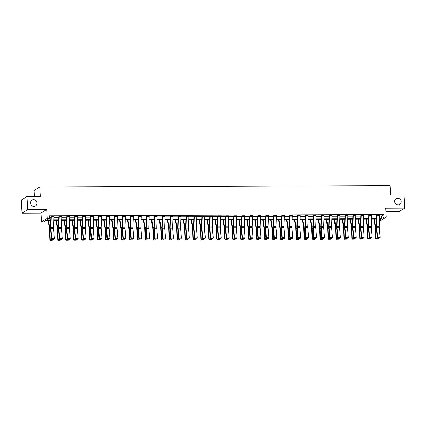 <?xml version="1.0" encoding="UTF-8"?>
<svg xmlns="http://www.w3.org/2000/svg" width="426" height="426" viewBox="0 0 426 426"><rect width="100%" height="100%" fill="white"/><g stroke="black" fill="none" stroke-linecap="round" stroke-linejoin="round"><path stroke-width="0.64" d="M36.987 202.994A3.408 3.206 -122.2 0 1 32.275 205.923A3.408 3.206 -122.2 0 1 31.907 200.119A3.408 3.206 -122.2 0 1 36.987 202.994M401.217 201.583A3.408 3.206 -122.2 0 1 396.505 204.512A3.408 3.206 -122.2 0 1 396.137 198.708A3.408 3.206 -122.2 0 1 401.217 201.583M385.956 211.749L399.018 211.695L404.7 208.122L385.748 208.197L386.265 217.106L380.583 220.679L379.486 220.684M26.982 196.477L27.738 209.581L22.056 213.154L21.3 200.055L26.982 196.477L40.3 196.429L39.756 186.993L390.078 185.64L390.626 195.071L403.944 195.017L404.7 208.122M50.779 220.434L46.269 220.45L43.835 221.983L41.519 221.989L47.201 218.416L49.517 218.405L47.084 219.938L50.795 219.922M22.056 213.154L41.008 213.08L41.519 221.989M34.415 196.45L34.075 190.571L39.756 186.993M59.23 216.445L59.23 216.456A1.864 0.548 89.8 0 1 59.241 217.036L58.873 227.521A2.662 0.783 -90.2 0 0 58.894 228.538L59.693 238.496L59.315 238.832L58.516 228.874A3.999 1.171 89.8 0 1 58.484 227.351L58.847 216.685L61.781 216.445A1.864 0.548 89.8 0 1 61.786 217.026L61.419 227.511A2.662 0.783 -90.2 0 0 61.445 228.528L62.239 238.491L59.693 238.496L59.864 239.401L61.797 239.263L60.013 239.268M77.67 216.381L75.125 216.392A1.864 0.548 89.8 0 1 75.13 216.972L74.768 227.463A2.662 0.783 -90.2 0 0 74.79 228.474L75.588 238.438L75.21 238.773L74.412 228.81A3.999 1.171 89.8 0 1 74.38 227.287L74.742 216.626L77.67 216.381A1.864 0.548 89.8 0 1 77.681 216.962L77.314 227.452A2.662 0.783 -90.2 0 0 77.335 228.469L78.134 238.427L75.588 238.438L75.759 239.343L77.692 239.199L75.908 239.204M93.566 216.323L91.02 216.333A1.864 0.548 89.8 0 1 91.026 216.909L90.663 227.399A2.662 0.783 -90.2 0 0 90.685 228.416L91.478 238.374L91.1 238.709L90.307 228.751A3.999 1.171 89.8 0 1 90.275 227.228L90.637 216.573L93.566 216.323A1.864 0.548 89.8 0 1 93.571 216.903L93.209 227.388A2.662 0.783 -90.2 0 0 93.23 228.405L94.029 238.363L91.478 238.374L91.649 239.279L93.587 239.14L91.803 239.146M106.91 216.259L106.91 216.27A1.864 0.548 89.8 0 1 106.921 216.85L106.553 227.34A2.662 0.783 -90.2 0 0 106.575 228.352L107.373 238.315L106.995 238.651L106.202 228.687A3.999 1.171 89.8 0 1 106.165 227.165L106.527 216.514L109.461 216.259A1.864 0.548 89.8 0 1 109.466 216.839L109.104 227.33A2.662 0.783 -90.2 0 0 109.125 228.341L109.919 238.304L107.373 238.315L107.544 239.215L109.477 239.077L107.698 239.082M122.805 216.2L122.805 216.211A1.864 0.548 89.8 0 1 122.81 216.786L122.448 227.276A2.662 0.783 -90.2 0 0 122.47 228.293L123.268 238.251L122.89 238.587L122.092 228.629A3.999 1.171 89.8 0 1 122.06 227.106L122.422 216.44L125.35 216.2A1.864 0.548 89.8 0 1 125.361 216.781L124.994 227.266A2.662 0.783 -90.2 0 0 125.02 228.283L125.814 238.24L123.268 238.251L123.439 239.156L125.372 239.013L123.588 239.023M141.246 216.136L138.7 216.147A1.864 0.548 89.8 0 1 138.706 216.727L138.344 227.218A2.662 0.783 -90.2 0 0 138.365 228.23L139.158 238.193L138.785 238.528L137.987 228.565A3.999 1.171 89.8 0 1 137.955 227.042L138.317 216.387L141.246 216.136A1.864 0.548 89.8 0 1 141.251 216.717L140.889 227.207A2.662 0.783 -90.2 0 0 140.91 228.219L141.709 238.182L139.158 238.193L139.334 239.093L141.267 238.954L139.483 238.959M157.141 216.078L154.595 216.088A1.864 0.548 89.8 0 1 154.601 216.664L154.233 227.154A2.662 0.783 -90.2 0 0 154.26 228.171L155.053 238.129L154.675 238.464L153.882 228.506A3.999 1.171 89.8 0 1 153.85 226.983L154.212 216.328L157.141 216.078A1.864 0.548 89.8 0 1 157.146 216.653L156.784 227.143A2.662 0.783 -90.2 0 0 156.805 228.16L157.599 238.118L155.053 238.129L155.224 239.034L157.157 238.89L155.378 238.901M170.485 216.014L170.485 216.025A1.864 0.548 89.8 0 1 170.496 216.605L170.128 227.09A2.662 0.783 -90.2 0 0 170.15 228.107L170.948 238.07L170.57 238.406L169.777 228.442A3.999 1.171 89.8 0 1 169.74 226.92L170.102 216.254L173.036 216.014A1.864 0.548 89.8 0 1 173.041 216.594L172.679 227.085A2.662 0.783 -90.2 0 0 172.7 228.096L173.494 238.059L170.948 238.07L171.119 238.97L173.052 238.832L171.268 238.837M188.926 215.955L186.38 215.961A1.864 0.548 89.8 0 1 186.386 216.541L186.024 227.031A2.662 0.783 -90.2 0 0 186.045 228.048L186.844 238.006L186.466 238.342L185.667 228.384A3.999 1.171 89.8 0 1 185.635 226.861L185.997 216.206L188.926 215.955A1.864 0.548 89.8 0 1 188.936 216.53L188.569 227.021A2.662 0.783 -90.2 0 0 188.59 228.038L189.389 237.996L186.844 238.006L187.014 238.911L188.947 238.768L187.163 238.778M204.821 215.891L202.275 215.902A1.864 0.548 89.8 0 1 202.281 216.483L201.919 226.967A2.662 0.783 -90.2 0 0 201.94 227.985L202.733 237.942L202.355 238.278L201.562 228.32A3.999 1.171 89.8 0 1 201.53 226.797L201.892 216.142L204.821 215.891A1.864 0.548 89.8 0 1 204.826 216.472L204.464 226.962A2.662 0.783 -90.2 0 0 204.485 227.974L205.284 237.937L202.733 237.942L202.904 238.848L204.842 238.709L203.058 238.714M218.165 215.828L218.165 215.838A1.864 0.548 89.8 0 1 218.176 216.419L217.808 226.909A2.662 0.783 -90.2 0 0 217.835 227.921L218.629 237.884L218.25 238.219L217.457 228.256A3.999 1.171 89.8 0 1 217.42 226.738L217.782 216.073L220.716 215.828A1.864 0.548 89.8 0 1 220.721 216.408L220.359 226.898A2.662 0.783 -90.2 0 0 220.38 227.915L221.174 237.873L218.629 237.884L218.799 238.789L220.732 238.645L218.953 238.651M236.611 215.769L234.06 215.78A1.864 0.548 89.8 0 1 234.066 216.36L233.704 226.845A2.662 0.783 -90.2 0 0 233.725 227.862L234.524 237.82L234.146 238.155L233.347 228.198A3.999 1.171 89.8 0 1 233.315 226.675L233.677 216.019L236.611 215.769A1.864 0.548 89.8 0 1 236.616 216.349L236.249 226.834A2.662 0.783 -90.2 0 0 236.276 227.851L237.069 237.815L234.524 237.82L234.694 238.725L236.627 238.587L234.843 238.592M252.501 215.705L249.955 215.716A1.864 0.548 89.8 0 1 249.961 216.296L249.599 226.786A2.662 0.783 -90.2 0 0 249.62 227.798L250.413 237.761L250.041 238.097L249.242 228.134A3.999 1.171 89.8 0 1 249.21 226.611L249.572 215.961L252.501 215.705A1.864 0.548 89.8 0 1 252.506 216.286L252.144 226.776A2.662 0.783 -90.2 0 0 252.165 227.793L252.964 237.751L250.413 237.761L250.589 238.666L252.522 238.523L250.738 238.528M265.851 215.647L265.851 215.657A1.864 0.548 89.8 0 1 265.856 216.232L265.494 226.723A2.662 0.783 -90.2 0 0 265.515 227.74L266.309 237.697L265.93 238.033L265.137 228.075A3.999 1.171 89.8 0 1 265.105 226.552L265.462 215.886L268.396 215.647A1.864 0.548 89.8 0 1 268.401 216.227L268.039 226.712A2.662 0.783 -90.2 0 0 268.06 227.729L268.854 237.687L266.309 237.697L266.479 238.603L268.417 238.459L266.633 238.469M284.291 215.583L281.74 215.593A1.864 0.548 89.8 0 1 281.751 216.174L281.384 226.664A2.662 0.783 -90.2 0 0 281.405 227.676L282.204 237.639L281.826 237.974L281.032 228.011A3.999 1.171 89.8 0 1 280.995 226.488L281.357 215.828L284.291 215.583A1.864 0.548 89.8 0 1 284.296 216.163L283.934 226.653A2.662 0.783 -90.2 0 0 283.956 227.665L284.749 237.628L282.204 237.639L282.374 238.539L284.307 238.4L282.523 238.406M300.181 215.524L297.636 215.535A1.864 0.548 89.8 0 1 297.641 216.11L297.279 226.6A2.662 0.783 -90.2 0 0 297.3 227.617L298.099 237.575L297.721 237.91L296.922 227.953A3.999 1.171 89.8 0 1 296.89 226.43L297.252 215.774L300.181 215.524A1.864 0.548 89.8 0 1 300.192 216.099L299.824 226.589A2.662 0.783 -90.2 0 0 299.845 227.606L300.644 237.564L298.099 237.575L298.269 238.48L300.202 238.336L298.418 238.347M313.531 215.46L313.531 215.471A1.864 0.548 89.8 0 1 313.536 216.051L313.174 226.541A2.662 0.783 -90.2 0 0 313.195 227.553L313.989 237.516L313.611 237.852L312.817 227.889A3.999 1.171 89.8 0 1 312.785 226.366L313.147 215.7L316.076 215.46A1.864 0.548 89.8 0 1 316.081 216.041L315.719 226.531A2.662 0.783 -90.2 0 0 315.741 227.543L316.539 237.506L313.989 237.516L314.164 238.416L316.097 238.278L314.313 238.283M329.42 215.402L329.426 215.412A1.864 0.548 89.8 0 1 329.431 215.987L329.064 226.478A2.662 0.783 -90.2 0 0 329.09 227.495L329.884 237.452L329.506 237.788L328.712 227.83A3.999 1.171 89.8 0 1 328.675 226.307L329.037 215.641L331.971 215.402A1.864 0.548 89.8 0 1 331.976 215.977L331.614 226.467A2.662 0.783 -90.2 0 0 331.636 227.484L332.429 237.442L329.884 237.452L330.054 238.358L331.987 238.214L330.209 238.225M347.866 215.338L345.316 215.348A1.864 0.548 89.8 0 1 345.321 215.929L344.959 226.414A2.662 0.783 -90.2 0 0 344.98 227.431L345.779 237.394L345.401 237.729L344.602 227.766A3.999 1.171 89.8 0 1 344.57 226.243L344.932 215.588L347.866 215.338A1.864 0.548 89.8 0 1 347.872 215.918L347.504 226.408A2.662 0.783 -90.2 0 0 347.531 227.42L348.324 237.383L345.779 237.394L345.949 238.294L347.882 238.155L346.098 238.161M361.211 215.274L361.211 215.284A1.864 0.548 89.8 0 1 361.216 215.865L360.854 226.355A2.662 0.783 -90.2 0 0 360.875 227.372L361.669 237.33L361.296 237.665L360.497 227.708A3.999 1.171 89.8 0 1 360.465 226.185L360.827 215.529L363.756 215.279A1.864 0.548 89.8 0 1 363.767 215.854L363.399 226.344A2.662 0.783 -90.2 0 0 363.421 227.362L364.219 237.319L361.669 237.33L361.844 238.235L363.777 238.091L361.993 238.102M377.106 215.215L377.106 215.226A1.864 0.548 89.8 0 1 377.111 215.806L376.749 226.291A2.662 0.783 -90.2 0 0 376.77 227.308L377.564 237.266L377.186 237.601L376.392 227.644A3.999 1.171 89.8 0 1 376.36 226.121L376.722 215.455L379.651 215.215A1.864 0.548 89.8 0 1 379.657 215.796L379.294 226.286A2.662 0.783 -90.2 0 0 379.316 227.298L380.114 237.261L377.564 237.266L377.734 238.171L379.672 238.033L377.889 238.038M49.453 217.308L50.891 217.303M53.83 217.292L58.836 217.271M61.775 217.26L66.781 217.239M69.726 217.228L74.731 217.212M77.67 217.201L82.676 217.18M85.615 217.169L90.621 217.148M93.566 217.138L98.571 217.116M101.51 217.106L106.516 217.09M109.455 217.074L114.461 217.058M117.406 217.047L122.411 217.026M125.35 217.015L130.356 216.994M133.301 216.983L138.301 216.962M141.246 216.951L146.251 216.935M149.191 216.925L154.196 216.903M157.141 216.893L162.146 216.871M165.086 216.861L170.091 216.839M173.031 216.829L178.036 216.813M180.981 216.797L185.986 216.781M188.926 216.77L193.931 216.749M196.871 216.738L201.876 216.717M204.821 216.706L209.826 216.69M212.766 216.674L217.771 216.658M220.711 216.648L225.716 216.626M228.661 216.616L233.666 216.594M236.606 216.584L241.611 216.562M244.556 216.552L249.561 216.536M252.501 216.525L257.506 216.504M260.446 216.493L265.451 216.472M268.396 216.461L273.401 216.44M276.341 216.429L281.346 216.413M284.286 216.397L289.291 216.381M292.236 216.371L297.242 216.349M300.181 216.339L305.186 216.317M308.126 216.307L313.131 216.286M316.076 216.275L321.082 216.259M324.021 216.248L329.026 216.227M331.971 216.216L336.977 216.195M339.916 216.184L344.922 216.163M347.861 216.152L352.866 216.136M355.811 216.12L360.817 216.104M363.756 216.094L368.762 216.073M371.701 216.062L376.706 216.041M379.651 216.03L381.361 216.025L383.794 214.491L49.368 215.785L49.517 218.405M369.156 215.247L369.156 215.258A1.864 0.548 89.8 0 1 369.166 215.833L368.799 226.323A2.662 0.783 -90.2 0 0 368.82 227.34L369.619 237.298L369.241 237.633L368.447 227.676A3.999 1.171 89.8 0 1 368.41 226.153L368.772 215.487L371.706 215.247A1.864 0.548 89.8 0 1 371.712 215.828L371.35 226.312A2.662 0.783 -90.2 0 0 371.371 227.33L372.164 237.287L369.619 237.298L369.789 238.203L371.722 238.059L369.938 238.07M355.811 215.306L353.266 215.316A1.864 0.548 89.8 0 1 353.271 215.897L352.904 226.387A2.662 0.783 -90.2 0 0 352.93 227.399L353.724 237.362L353.346 237.697L352.552 227.734A3.999 1.171 89.8 0 1 352.52 226.211L352.882 215.561L355.811 215.306A1.864 0.548 89.8 0 1 355.817 215.886L355.454 226.376A2.662 0.783 -90.2 0 0 355.476 227.388L356.269 237.351L353.724 237.362L353.894 238.262L355.827 238.123L354.049 238.129M339.916 215.37L337.371 215.38A1.864 0.548 89.8 0 1 337.376 215.955L337.014 226.446A2.662 0.783 -90.2 0 0 337.035 227.463L337.829 237.42L337.456 237.756L336.657 227.798A3.999 1.171 89.8 0 1 336.625 226.275L336.987 215.62L339.916 215.37A1.864 0.548 89.8 0 1 339.921 215.95L339.559 226.435A2.662 0.783 -90.2 0 0 339.581 227.452L340.379 237.41L337.829 237.42L338.004 238.326L339.937 238.187L338.153 238.193M321.476 215.428L321.476 215.439A1.864 0.548 89.8 0 1 321.481 216.019L321.119 226.51A2.662 0.783 -90.2 0 0 321.14 227.521L321.939 237.484L321.561 237.82L320.762 227.857A3.999 1.171 89.8 0 1 320.73 226.334L321.092 215.673L324.021 215.428A1.864 0.548 89.8 0 1 324.032 216.009L323.664 226.499A2.662 0.783 -90.2 0 0 323.691 227.516L324.484 237.474L321.939 237.484L322.109 238.39L324.042 238.246L322.258 238.251M308.131 215.492L305.58 215.503A1.864 0.548 89.8 0 1 305.591 216.083L305.224 226.568A2.662 0.783 -90.2 0 0 305.245 227.585L306.044 237.543L305.666 237.878L304.872 227.921A3.999 1.171 89.8 0 1 304.835 226.398L305.197 215.742L308.131 215.492A1.864 0.548 89.8 0 1 308.136 216.073L307.774 226.557A2.662 0.783 -90.2 0 0 307.796 227.575L308.589 237.538L306.044 237.543L306.214 238.448L308.147 238.31L306.369 238.315M292.236 215.556L289.691 215.561A1.864 0.548 89.8 0 1 289.696 216.142L289.334 226.632A2.662 0.783 -90.2 0 0 289.355 227.649L290.149 237.607L289.771 237.942L288.977 227.979A3.999 1.171 89.8 0 1 288.945 226.462L289.307 215.806L292.236 215.556A1.864 0.548 89.8 0 1 292.241 216.131L291.879 226.621A2.662 0.783 -90.2 0 0 291.901 227.638L292.699 237.596L290.149 237.607L290.319 238.512L292.257 238.368L290.473 238.374M273.796 215.615L273.796 215.625A1.864 0.548 89.8 0 1 273.801 216.206L273.439 226.691A2.662 0.783 -90.2 0 0 273.46 227.708L274.259 237.665L273.881 238.001L273.082 228.043A3.999 1.171 89.8 0 1 273.05 226.52L273.412 215.854L276.341 215.615A1.864 0.548 89.8 0 1 276.352 216.195L275.984 226.685A2.662 0.783 -90.2 0 0 276.005 227.697L276.804 237.66L274.259 237.665L274.429 238.571L276.362 238.432L274.578 238.438M260.451 215.678L257.9 215.684A1.864 0.548 89.8 0 1 257.911 216.264L257.544 226.754A2.662 0.783 -90.2 0 0 257.565 227.772L258.364 237.729L257.986 238.065L257.187 228.107A3.999 1.171 89.8 0 1 257.155 226.584L257.517 215.929L260.451 215.678A1.864 0.548 89.8 0 1 260.456 216.254L260.089 226.744A2.662 0.783 -90.2 0 0 260.116 227.761L260.909 237.719L258.364 237.729L258.534 238.635L260.467 238.491L258.683 238.501M242.005 215.737L242.011 215.748A1.864 0.548 89.8 0 1 242.016 216.328L241.648 226.818A2.662 0.783 -90.2 0 0 241.675 227.83L242.469 237.793L242.09 238.129L241.297 228.166A3.999 1.171 89.8 0 1 241.26 226.643L241.622 215.987L244.556 215.737A1.864 0.548 89.8 0 1 244.561 216.317L244.199 226.808A2.662 0.783 -90.2 0 0 244.22 227.819L245.014 237.783L242.469 237.793L242.639 238.693L244.572 238.555L242.793 238.56M226.115 215.801L226.115 215.812A1.864 0.548 89.8 0 1 226.121 216.387L225.759 226.877A2.662 0.783 -90.2 0 0 225.78 227.894L226.573 237.852L226.195 238.187L225.402 228.23A3.999 1.171 89.8 0 1 225.37 226.707L225.732 216.041L228.661 215.801A1.864 0.548 89.8 0 1 228.666 216.376L228.304 226.866A2.662 0.783 -90.2 0 0 228.325 227.883L229.124 237.841L226.573 237.852L226.749 238.757L228.682 238.613L226.898 238.624M210.22 215.86L210.22 215.87A1.864 0.548 89.8 0 1 210.226 216.451L209.864 226.941A2.662 0.783 -90.2 0 0 209.885 227.953L210.684 237.916L210.306 238.251L209.507 228.288A3.999 1.171 89.8 0 1 209.475 226.765L209.837 216.11L212.766 215.86A1.864 0.548 89.8 0 1 212.776 216.44L212.409 226.93A2.662 0.783 -90.2 0 0 212.43 227.942L213.229 237.905L210.684 237.916L210.854 238.816L212.787 238.677L211.003 238.682M196.876 215.923L194.325 215.934A1.864 0.548 89.8 0 1 194.336 216.509L193.968 226.999A2.662 0.783 -90.2 0 0 193.99 228.016L194.788 237.974L194.41 238.31L193.617 228.352A3.999 1.171 89.8 0 1 193.58 226.829L193.942 216.174L196.876 215.923A1.864 0.548 89.8 0 1 196.881 216.504L196.519 226.989A2.662 0.783 -90.2 0 0 196.54 228.006L197.334 237.964L194.788 237.974L194.959 238.88L196.892 238.736L195.108 238.746M180.981 215.982L178.435 215.993A1.864 0.548 89.8 0 1 178.441 216.573L178.079 227.063A2.662 0.783 -90.2 0 0 178.1 228.075L178.893 238.038L178.515 238.374L177.722 228.411A3.999 1.171 89.8 0 1 177.69 226.888L178.052 216.227L180.981 215.982A1.864 0.548 89.8 0 1 180.986 216.562L180.624 227.053A2.662 0.783 -90.2 0 0 180.645 228.064L181.444 238.027L178.893 238.038L179.064 238.938L181.002 238.8L179.218 238.805M162.54 216.046L162.54 216.057A1.864 0.548 89.8 0 1 162.546 216.632L162.184 227.122A2.662 0.783 -90.2 0 0 162.205 228.139L162.998 238.097L162.625 238.432L161.827 228.474A3.999 1.171 89.8 0 1 161.795 226.951L162.157 216.286L165.086 216.046A1.864 0.548 89.8 0 1 165.096 216.626L164.729 227.111A2.662 0.783 -90.2 0 0 164.75 228.128L165.549 238.086L162.998 238.097L163.174 239.002L165.107 238.864L163.323 238.869M149.196 216.104L146.645 216.115A1.864 0.548 89.8 0 1 146.65 216.696L146.288 227.186A2.662 0.783 -90.2 0 0 146.31 228.198L147.108 238.161L146.73 238.496L145.932 228.533A3.999 1.171 89.8 0 1 145.9 227.015L146.262 216.36L149.196 216.104A1.864 0.548 89.8 0 1 149.201 216.685L148.834 227.175A2.662 0.783 -90.2 0 0 148.86 228.192L149.654 238.15L147.108 238.161L147.279 239.066L149.212 238.922L147.428 238.927M133.301 216.168L130.755 216.179A1.864 0.548 89.8 0 1 130.761 216.759L130.393 227.244A2.662 0.783 -90.2 0 0 130.42 228.261L131.213 238.219L130.835 238.555L130.042 228.597A3.999 1.171 89.8 0 1 130.005 227.074L130.367 216.419L133.301 216.168A1.864 0.548 89.8 0 1 133.306 216.749L132.944 227.239A2.662 0.783 -90.2 0 0 132.965 228.251L133.759 238.214L131.213 238.219L131.384 239.124L133.317 238.986L131.538 238.991M114.86 216.227L114.86 216.238A1.864 0.548 89.8 0 1 114.866 216.818L114.503 227.308A2.662 0.783 -90.2 0 0 114.525 228.325L115.318 238.283L114.94 238.619L114.147 228.661A3.999 1.171 89.8 0 1 114.115 227.138L114.477 216.472L117.406 216.232A1.864 0.548 89.8 0 1 117.411 216.807L117.049 227.298A2.662 0.783 -90.2 0 0 117.07 228.315L117.869 238.272L115.318 238.283L115.494 239.188L117.427 239.045L115.643 239.05M101.51 216.291L98.965 216.301A1.864 0.548 89.8 0 1 98.97 216.882L98.608 227.367A2.662 0.783 -90.2 0 0 98.63 228.384L99.428 238.347L99.05 238.682L98.252 228.719A3.999 1.171 89.8 0 1 98.22 227.196L98.582 216.541L101.51 216.291A1.864 0.548 89.8 0 1 101.521 216.871L101.154 227.362A2.662 0.783 -90.2 0 0 101.175 228.373L101.974 238.336L99.428 238.347L99.599 239.247L101.532 239.108L99.748 239.114M85.621 216.355L83.07 216.36A1.864 0.548 89.8 0 1 83.081 216.94L82.713 227.431A2.662 0.783 -90.2 0 0 82.735 228.448L83.533 238.406L83.155 238.741L82.362 228.783A3.999 1.171 89.8 0 1 82.324 227.26L82.687 216.605L85.621 216.355A1.864 0.548 89.8 0 1 85.626 216.93L85.264 227.42A2.662 0.783 -90.2 0 0 85.285 228.437L86.079 238.395L83.533 238.406L83.704 239.311L85.637 239.167L83.853 239.178M67.18 216.413L67.18 216.424A1.864 0.548 89.8 0 1 67.186 217.004L66.823 227.495A2.662 0.783 -90.2 0 0 66.845 228.506L67.638 238.469L67.26 238.805L66.467 228.842A3.999 1.171 89.8 0 1 66.435 227.319L66.791 216.653L69.726 216.413A1.864 0.548 89.8 0 1 69.731 216.994L69.369 227.484A2.662 0.783 -90.2 0 0 69.39 228.496L70.184 238.459L67.638 238.469L67.809 239.369L69.747 239.231L67.963 239.236M53.83 216.477L51.285 216.488A1.864 0.548 89.8 0 1 51.29 217.063L50.928 227.553A2.662 0.783 -90.2 0 0 50.95 228.57L51.743 238.528L51.37 238.864L50.572 228.906A3.999 1.171 89.8 0 1 50.54 227.383L50.902 216.727L53.83 216.477A1.864 0.548 89.8 0 1 53.836 217.052L53.474 227.543A2.662 0.783 -90.2 0 0 53.495 228.56L54.294 238.517L51.743 238.528L51.919 239.433L53.852 239.29L52.068 239.3M383.794 214.491L383.943 217.111L386.265 217.106M41.008 213.08L46.684 209.507L27.738 209.581M46.684 209.507L47.201 218.416M379.561 218.65L381.515 218.644L383.943 217.111M53.74 219.912L58.745 219.891M61.685 219.88L66.69 219.864M69.635 219.853L74.641 219.832M77.58 219.821L82.585 219.8M85.525 219.789L90.53 219.768M93.475 219.757L98.481 219.741M101.42 219.725L106.425 219.709M109.365 219.699L114.37 219.678M117.315 219.667L122.321 219.646M125.26 219.635L130.265 219.614M133.205 219.603L138.21 219.587M141.155 219.576L146.161 219.555M149.1 219.544L154.105 219.523M157.05 219.512L162.05 219.491M164.995 219.481L170.001 219.465M172.94 219.449L177.946 219.433M180.89 219.422L185.896 219.401M188.835 219.39L193.841 219.369M196.78 219.358L201.786 219.342M204.73 219.326L209.736 219.31M212.675 219.299L217.681 219.278M220.62 219.268L225.626 219.246M228.57 219.236L233.576 219.214M236.515 219.204L241.521 219.188M244.46 219.177L249.466 219.156M252.41 219.145L257.416 219.124M260.355 219.113L265.361 219.092M268.305 219.081L273.311 219.065M276.25 219.049L281.256 219.033M284.195 219.023L289.201 219.001M292.145 218.991L297.151 218.969M300.09 218.959L305.096 218.937M308.035 218.927L313.041 218.911M315.985 218.9L320.991 218.879M323.93 218.868L328.936 218.847M331.875 218.836L336.881 218.815M339.826 218.804L344.831 218.788M347.77 218.772L352.776 218.756M355.721 218.746L360.721 218.724M363.666 218.714L368.671 218.692M371.61 218.682L376.616 218.666M379.513 219.901L380.7 219.156L379.539 219.161M376.6 219.172L371.594 219.193M368.655 219.204L363.65 219.225M360.705 219.236L355.699 219.252M352.76 219.262L347.754 219.284M344.81 219.294L339.81 219.315M336.865 219.326L331.859 219.347M328.92 219.358L323.914 219.374M320.97 219.39L315.964 219.406M313.025 219.417L308.019 219.438M305.08 219.449L300.074 219.47M297.13 219.481L292.124 219.496M289.185 219.512L284.179 219.528M281.24 219.539L276.234 219.56M273.29 219.571L268.284 219.592M265.345 219.603L260.339 219.624M257.395 219.635L252.394 219.651M249.45 219.662L244.444 219.683M241.505 219.694L236.499 219.715M233.554 219.725L228.549 219.747M225.61 219.757L220.604 219.773M217.665 219.789L212.659 219.805M209.714 219.816L204.709 219.837M201.77 219.848L196.764 219.869M193.825 219.88L188.819 219.901M185.874 219.912L180.869 219.928M177.93 219.938L172.924 219.96M169.985 219.97L164.979 219.992M162.034 220.002L157.029 220.024M154.09 220.034L149.084 220.05M146.139 220.066L141.134 220.082M138.194 220.093L133.189 220.114M130.249 220.125L125.244 220.146M122.299 220.157L117.294 220.173M114.354 220.189L109.349 220.205M106.409 220.215L101.404 220.237M98.459 220.247L93.454 220.269M90.514 220.279L85.509 220.301M82.569 220.311L77.564 220.327M74.619 220.338L69.614 220.359M66.674 220.37L61.669 220.391M58.724 220.402L53.724 220.423M381.361 216.025L381.515 218.644M377.186 237.601L377.734 238.171M379.672 238.033L380.114 237.261M373.911 219.182L375.215 227.255A2.662 0.783 89.8 0 1 375.306 228.23L375.673 238.459L376.062 238.31L375.695 228.08A3.999 1.171 -90.2 0 0 375.556 226.627L374.353 219.182M376.355 239.045L378.139 239.034L376.355 239.045L376.062 238.31L378.607 238.171M378.607 238.299L378.139 239.034M376.201 239.103L375.673 238.459M369.241 237.633L369.789 238.203M371.722 238.059L372.164 237.287M361.296 237.665L361.844 238.235M363.777 238.091L364.219 237.319M365.961 219.214L367.265 227.287A2.662 0.783 89.8 0 1 367.361 228.261L367.729 238.491L368.117 238.342L367.75 228.112A3.999 1.171 -90.2 0 0 367.611 226.659L366.408 219.214M368.405 239.071L370.189 239.066L368.405 239.071L368.117 238.342L370.657 238.198M370.663 238.331L370.189 239.066M368.25 239.13L367.729 238.491M358.016 219.246L359.32 227.319A2.662 0.783 89.8 0 1 359.411 228.288L359.784 238.517L360.167 238.374L359.8 228.144A3.999 1.171 -90.2 0 0 359.661 226.685L358.458 219.241M360.46 239.103L362.244 239.098L360.46 239.103L360.167 238.374L362.712 238.23M362.718 238.363L362.244 239.098M360.305 239.162L359.784 238.517M353.346 237.697L353.894 238.262M355.827 238.123L356.269 237.351M350.065 219.273L351.375 227.351A2.662 0.783 89.8 0 1 351.466 228.32L351.833 238.549L352.222 238.406L351.855 228.176A3.999 1.171 -90.2 0 0 351.716 226.717L350.513 219.273M352.515 239.135L354.294 239.13L352.515 239.135L352.222 238.406L354.762 238.262M354.767 238.395L354.294 239.13M352.355 239.194L351.833 238.549M345.401 237.729L345.949 238.294M347.882 238.155L348.324 237.383M342.121 219.305L343.425 227.383A2.662 0.783 89.8 0 1 343.521 228.352L343.888 238.581L344.277 238.432L343.91 228.203A3.999 1.171 -90.2 0 0 343.771 226.749L342.568 219.305M344.565 239.167L346.349 239.156L344.565 239.167L344.277 238.432L346.817 238.294M346.823 238.427L346.349 239.156M344.41 239.226L343.888 238.581M337.456 237.756L338.004 238.326M339.937 238.187L340.379 237.41M334.176 219.337L335.48 227.409A2.662 0.783 89.8 0 1 335.571 228.384L335.938 238.613L336.327 238.464L335.96 228.235A3.999 1.171 -90.2 0 0 335.821 226.781L334.618 219.337M336.62 239.194L338.404 239.188L336.62 239.194L336.327 238.464L338.872 238.32M338.878 238.453L338.404 239.188M336.465 239.252L335.938 238.613M329.506 237.788L330.054 238.358M331.987 238.214L332.429 237.442M326.225 219.369L327.535 227.441A2.662 0.783 89.8 0 1 327.626 228.411L327.993 238.64L328.382 238.496L328.015 228.267A3.999 1.171 -90.2 0 0 327.876 226.808L326.673 219.363M328.675 239.226L330.454 239.22L328.675 239.226L328.382 238.496L330.922 238.352M330.927 238.485L330.454 239.22M328.515 239.284L327.993 238.64M321.561 237.82L322.109 238.39M324.042 238.246L324.484 237.474M318.281 219.395L319.585 227.473A2.662 0.783 89.8 0 1 319.681 228.442L320.048 238.672L320.437 238.528L320.064 228.299A3.999 1.171 -90.2 0 0 319.926 226.84L318.723 219.395M320.725 239.258L322.509 239.252L320.725 239.258L320.437 238.528L322.977 238.384M322.983 238.517L322.509 239.252M320.57 239.316L320.048 238.672M313.611 237.852L314.164 238.416M316.097 238.278L316.539 237.506M310.336 219.427L311.64 227.505A2.662 0.783 89.8 0 1 311.731 228.474L312.098 238.704L312.487 238.56L312.12 228.331A3.999 1.171 -90.2 0 0 311.981 226.872L310.778 219.427M312.78 239.29L314.564 239.284L312.78 239.29L312.487 238.56L315.032 238.416M315.038 238.549L314.564 239.284M312.625 239.348L312.098 238.704M305.666 237.878L306.214 238.448M308.147 238.31L308.589 237.538M302.385 219.459L303.695 227.532A2.662 0.783 89.8 0 1 303.786 228.506L304.153 238.736L304.542 238.587L304.175 228.357A3.999 1.171 -90.2 0 0 304.036 226.904L302.833 219.459M304.83 239.321L306.613 239.311L304.83 239.321L304.542 238.587L307.082 238.443M307.087 238.576L306.613 239.311M304.675 239.38L304.153 238.736M297.721 237.91L298.269 238.48M300.202 238.336L300.644 237.564M294.441 219.491L295.745 227.564A2.662 0.783 89.8 0 1 295.841 228.538L296.208 238.768L296.597 238.619L296.224 228.389A3.999 1.171 -90.2 0 0 296.086 226.936L294.883 219.486M296.885 239.348L298.669 239.343L296.885 239.348L296.597 238.619L299.137 238.475M299.143 238.608L298.669 239.343M296.73 239.407L296.208 238.768M289.771 237.942L290.319 238.512M292.257 238.368L292.699 237.596M286.496 219.523L287.8 227.596A2.662 0.783 89.8 0 1 287.891 228.565L288.258 238.794L288.647 238.651L288.28 228.421A3.999 1.171 -90.2 0 0 288.141 226.962L286.938 219.518M288.94 239.38L290.724 239.375L288.94 239.38L288.647 238.651L291.192 238.507M291.198 238.64L290.724 239.375M288.785 239.439L288.258 238.794M281.826 237.974L282.374 238.539M284.307 238.4L284.749 237.628M278.545 219.55L279.85 227.628A2.662 0.783 89.8 0 1 279.946 228.597L280.313 238.826L280.702 238.682L280.335 228.453A3.999 1.171 -90.2 0 0 280.196 226.994L278.993 219.55M280.99 239.412L282.773 239.407L280.99 239.412L280.702 238.682L283.242 238.539M283.247 238.672L282.773 239.407M280.835 239.471L280.313 238.826M273.881 238.001L274.429 238.571M276.362 238.432L276.804 237.66M270.601 219.582L271.905 227.66A2.662 0.783 89.8 0 1 271.996 228.629L272.368 238.858L272.752 238.709L272.384 228.48A3.999 1.171 -90.2 0 0 272.246 227.026L271.042 219.582M273.045 239.444L274.829 239.433L273.045 239.444L272.752 238.709L275.297 238.571M275.303 238.704L274.829 239.433M272.89 239.503L272.368 238.858M265.93 238.033L266.479 238.603M268.417 238.459L268.854 237.687M262.656 219.614L263.96 227.686A2.662 0.783 89.8 0 1 264.051 228.661L264.418 238.89L264.807 238.741L264.44 228.512A3.999 1.171 -90.2 0 0 264.301 227.058L263.098 219.614M265.1 239.471L266.878 239.465L265.1 239.471L264.807 238.741L267.352 238.597M267.352 238.73L266.878 239.465M264.94 239.529L264.418 238.89M257.986 238.065L258.534 238.635M260.467 238.491L260.909 237.719M254.705 219.646L256.01 227.718A2.662 0.783 89.8 0 1 256.106 228.687L256.473 238.917L256.862 238.773L256.495 228.544A3.999 1.171 -90.2 0 0 256.356 227.085L255.153 219.64M257.15 239.503L258.933 239.497L257.15 239.503L256.862 238.773L259.402 238.629M259.407 238.762L258.933 239.497M256.995 239.561L256.473 238.917M250.041 238.097L250.589 238.666M252.522 238.523L252.964 237.751M246.76 219.672L248.065 227.75A2.662 0.783 89.8 0 1 248.156 228.719L248.523 238.949L248.912 238.805L248.544 228.576A3.999 1.171 -90.2 0 0 248.406 227.117L247.202 219.672M249.205 239.534L250.989 239.529L249.205 239.534L248.912 238.805L251.457 238.661M251.462 238.794L250.989 239.529M249.05 239.593L248.523 238.949M242.09 238.129L242.639 238.693M244.572 238.555L245.014 237.783M238.81 219.704L240.12 227.782A2.662 0.783 89.8 0 1 240.211 228.751L240.578 238.981L240.967 238.832L240.599 228.602A3.999 1.171 -90.2 0 0 240.461 227.149L239.258 219.704M241.26 239.566L243.038 239.556L241.26 239.566L240.967 238.832L243.507 238.693M243.512 238.826L243.038 239.556M241.1 239.625L240.578 238.981M234.146 238.155L234.694 238.725M236.627 238.587L237.069 237.815M230.865 219.736L232.17 227.809A2.662 0.783 89.8 0 1 232.266 228.783L232.633 239.013L233.022 238.864L232.655 228.634A3.999 1.171 -90.2 0 0 232.516 227.18L231.307 219.736M233.31 239.598L235.093 239.588L233.31 239.598L233.022 238.864L235.562 238.72M235.567 238.853L235.093 239.588M233.155 239.657L232.633 239.013M226.195 238.187L226.749 238.757M228.682 238.613L229.124 237.841M222.92 219.768L224.225 227.841A2.662 0.783 89.8 0 1 224.316 228.815L224.683 239.045L225.072 238.895L224.704 228.666A3.999 1.171 -90.2 0 0 224.566 227.212L223.362 219.763M225.365 239.625L227.149 239.62L225.365 239.625L225.072 238.895L227.617 238.752M227.622 238.885L227.149 239.62M225.21 239.684L224.683 239.045M218.25 238.219L218.799 238.789M220.732 238.645L221.174 237.873M214.97 219.8L216.28 227.873A2.662 0.783 89.8 0 1 216.371 228.842L216.738 239.071L217.127 238.927L216.759 228.698A3.999 1.171 -90.2 0 0 216.621 227.239L215.418 219.795M217.414 239.657L219.198 239.652L217.414 239.657L217.127 238.927L219.667 238.784M219.672 238.917L219.198 239.652M217.26 239.716L216.738 239.071M210.306 238.251L210.854 238.816M212.787 238.677L213.229 237.905M207.025 219.827L208.33 227.905A2.662 0.783 89.8 0 1 208.426 228.874L208.793 239.103L209.182 238.959L208.809 228.73A3.999 1.171 -90.2 0 0 208.671 227.271L207.467 219.827M209.47 239.689L211.253 239.684L209.47 239.689L209.182 238.959L211.722 238.816M211.727 238.949L211.253 239.684M209.315 239.747L208.793 239.103M202.355 238.278L202.904 238.848M204.842 238.709L205.284 237.937M199.08 219.859L200.385 227.937A2.662 0.783 89.8 0 1 200.476 228.906L200.843 239.135L201.232 238.986L200.864 228.757A3.999 1.171 -90.2 0 0 200.726 227.303L199.522 219.859M201.525 239.721L203.309 239.71L201.525 239.721L201.232 238.986L203.777 238.848M203.782 238.981L203.309 239.71M201.37 239.779L200.843 239.135M194.41 238.31L194.959 238.88M196.892 238.736L197.334 237.964M191.13 219.891L192.435 227.963A2.662 0.783 89.8 0 1 192.531 228.938L192.898 239.167L193.287 239.018L192.919 228.789A3.999 1.171 -90.2 0 0 192.781 227.335L191.578 219.891M193.574 239.747L195.358 239.742L193.574 239.747L193.287 239.018L195.827 238.874M195.832 239.007L195.358 239.742M193.42 239.806L192.898 239.167M186.466 238.342L187.014 238.911M188.947 238.768L189.389 237.996M183.185 219.922L184.49 227.995A2.662 0.783 89.8 0 1 184.58 228.964L184.953 239.194L185.342 239.05L184.969 228.821A3.999 1.171 -90.2 0 0 184.831 227.362L183.627 219.917M185.63 239.779L187.413 239.774L185.63 239.779L185.342 239.05L187.882 238.906M187.887 239.039L187.413 239.774M185.475 239.838L184.953 239.194M178.515 238.374L179.064 238.938M181.002 238.8L181.444 238.027M175.24 219.949L176.545 228.027A2.662 0.783 89.8 0 1 176.636 228.996L177.003 239.226L177.392 239.082L177.024 228.853A3.999 1.171 -90.2 0 0 176.886 227.393L175.682 219.949M177.685 239.811L179.468 239.806L177.685 239.811L177.392 239.082L179.937 238.938M179.937 239.071L179.468 239.806M177.53 239.87L177.003 239.226M170.57 238.406L171.119 238.97M173.052 238.832L173.494 238.059M167.29 219.981L168.595 228.059A2.662 0.783 89.8 0 1 168.691 229.028L169.058 239.258L169.447 239.108L169.079 228.879A3.999 1.171 -90.2 0 0 168.941 227.425L167.737 219.981M169.734 239.843L171.518 239.833L169.734 239.843L169.447 239.108L171.987 238.97M171.992 239.103L171.518 239.833M169.58 239.902L169.058 239.258M162.625 238.432L163.174 239.002M165.107 238.864L165.549 238.086M159.345 220.013L160.65 228.086A2.662 0.783 89.8 0 1 160.74 229.06L161.113 239.29L161.497 239.14L161.129 228.911A3.999 1.171 -90.2 0 0 160.991 227.457L159.787 220.013M161.789 239.87L163.573 239.865L161.789 239.87L161.497 239.14L164.042 238.997M164.047 239.13L163.573 239.865M161.635 239.929L161.113 239.29M154.675 238.464L155.224 239.034M157.157 238.89L157.599 238.118M151.395 220.045L152.705 228.118A2.662 0.783 89.8 0 1 152.796 229.087L153.163 239.316L153.552 239.172L153.184 228.943A3.999 1.171 -90.2 0 0 153.046 227.489L151.842 220.04M153.845 239.902L155.623 239.897L153.845 239.902L153.552 239.172L156.092 239.029M156.097 239.162L155.623 239.897M153.685 239.96L153.163 239.316M146.73 238.496L147.279 239.066M149.212 238.922L149.654 238.15M143.45 220.072L144.755 228.15A2.662 0.783 89.8 0 1 144.851 229.119L145.218 239.348L145.607 239.204L145.239 228.975A3.999 1.171 -90.2 0 0 145.101 227.516L143.892 220.072M145.894 239.934L147.678 239.929L145.894 239.934L145.607 239.204L148.147 239.061M148.152 239.194L147.678 239.929M145.74 239.992L145.218 239.348M138.785 238.528L139.334 239.093M141.267 238.954L141.709 238.182M135.505 220.104L136.81 228.182A2.662 0.783 89.8 0 1 136.9 229.151L137.268 239.38L137.657 239.236L137.289 229.007A3.999 1.171 -90.2 0 0 137.151 227.548L135.947 220.104M137.949 239.966L139.733 239.96L137.949 239.966L137.657 239.236L140.202 239.093M140.207 239.226L139.733 239.96M137.795 240.024L137.268 239.38M130.835 238.555L131.384 239.124M133.317 238.986L133.759 238.214M127.555 220.135L128.865 228.208A2.662 0.783 89.8 0 1 128.956 229.183L129.323 239.412L129.712 239.263L129.344 229.034A3.999 1.171 -90.2 0 0 129.206 227.58L128.002 220.135M130.005 239.998L131.783 239.987L130.005 239.998L129.712 239.263L132.252 239.124M132.257 239.252L131.783 239.987M129.845 240.056L129.323 239.412M122.89 238.587L123.439 239.156M125.372 239.013L125.814 238.24M119.61 220.167L120.915 228.24A2.662 0.783 89.8 0 1 121.011 229.215L121.378 239.444L121.767 239.295L121.394 229.066A3.999 1.171 -90.2 0 0 121.256 227.612L120.052 220.162M122.054 240.024L123.838 240.019L122.054 240.024L121.767 239.295L124.307 239.151M124.312 239.284L123.838 240.019M121.9 240.083L121.378 239.444M114.94 238.619L115.494 239.188M117.427 239.045L117.869 238.272M111.665 220.199L112.97 228.272A2.662 0.783 89.8 0 1 113.06 229.241L113.428 239.471L113.817 239.327L113.449 229.097A3.999 1.171 -90.2 0 0 113.311 227.638L112.107 220.194M114.109 240.056L115.893 240.051L114.109 240.056L113.817 239.327L116.362 239.183M116.367 239.316L115.893 240.051M113.955 240.115L113.428 239.471M106.995 238.651L107.544 239.215M109.477 239.077L109.919 238.304M103.715 220.226L105.025 228.304A2.662 0.783 89.8 0 1 105.115 229.273L105.483 239.503L105.872 239.359L105.504 229.129A3.999 1.171 -90.2 0 0 105.366 227.67L104.162 220.226M106.159 240.088L107.943 240.083L106.159 240.088L105.872 239.359L108.412 239.215M108.417 239.348L107.943 240.083M106.005 240.147L105.483 239.503M99.05 238.682L99.599 239.247M101.532 239.108L101.974 238.336M95.77 220.258L97.075 228.336A2.662 0.783 89.8 0 1 97.165 229.305L97.538 239.534L97.927 239.385L97.554 229.156A3.999 1.171 -90.2 0 0 97.416 227.702L96.212 220.258M98.214 240.12L99.998 240.11L98.214 240.12L97.927 239.385L100.467 239.247M100.472 239.38L99.998 240.11M98.06 240.179L97.538 239.534M91.1 238.709L91.649 239.279M93.587 239.14L94.029 238.363M87.825 220.29L89.13 228.363A2.662 0.783 89.8 0 1 89.22 229.337L89.588 239.566L89.977 239.417L89.609 229.188A3.999 1.171 -90.2 0 0 89.471 227.734L88.267 220.29M90.269 240.147L92.053 240.142L90.269 240.147L89.977 239.417L92.522 239.274M92.527 239.407L92.053 240.142M90.115 240.205L89.588 239.566M83.155 238.741L83.704 239.311M85.637 239.167L86.079 238.395M79.875 220.322L81.18 228.395A2.662 0.783 89.8 0 1 81.275 229.364L81.643 239.593L82.032 239.449L81.664 229.22A3.999 1.171 -90.2 0 0 81.526 227.761L80.322 220.317M82.319 240.179L84.103 240.173L82.319 240.179L82.032 239.449L84.572 239.305M84.577 239.439L84.103 240.173M82.165 240.237L81.643 239.593M75.21 238.773L75.759 239.343M77.692 239.199L78.134 238.427M71.93 220.349L73.235 228.427A2.662 0.783 89.8 0 1 73.325 229.396L73.698 239.625L74.081 239.481L73.714 229.252A3.999 1.171 -90.2 0 0 73.576 227.793L72.372 220.349M74.374 240.211L76.158 240.205L74.374 240.211L74.081 239.481L76.627 239.337M76.632 239.471L76.158 240.205M74.22 240.269L73.698 239.625M67.26 238.805L67.809 239.369M69.747 239.231L70.184 238.459M63.985 220.38L65.29 228.458A2.662 0.783 89.8 0 1 65.38 229.428L65.748 239.657L66.136 239.513L65.769 229.284A3.999 1.171 -90.2 0 0 65.631 227.825L64.427 220.38M66.429 240.243L68.208 240.232L66.429 240.243L66.136 239.513L68.682 239.369M68.682 239.503L68.208 240.232M66.27 240.301L65.748 239.657M59.315 238.832L59.864 239.401M61.797 239.263L62.239 238.491M56.035 220.412L57.34 228.485A2.662 0.783 89.8 0 1 57.435 229.46L57.803 239.689L58.192 239.54L57.824 229.31A3.999 1.171 -90.2 0 0 57.686 227.857L56.482 220.412M58.479 240.275L60.263 240.264L58.479 240.275L58.192 239.54L60.732 239.396M60.737 239.529L60.263 240.264M58.325 240.333L57.803 239.689M51.37 238.864L51.919 239.433M53.852 239.29L54.294 238.517M48.09 220.444L49.395 228.517A2.662 0.783 89.8 0 1 49.485 229.492L49.853 239.721L50.241 239.572L49.874 229.342A3.999 1.171 -90.2 0 0 49.736 227.889L48.532 220.439M50.534 240.301L52.318 240.296L50.534 240.301L50.241 239.572L52.787 239.428M52.792 239.561L52.318 240.296M50.38 240.36L49.853 239.721M379.651 215.215L377.106 215.226M379.294 226.286L376.749 226.291M379.316 227.298L376.77 227.308M379.657 215.796L377.111 215.806M375.695 228.08L376.424 228.08M375.556 226.627L376.35 226.621M371.706 215.247L369.156 215.258M371.35 226.312L368.799 226.323M371.371 227.33L368.82 227.34M371.712 215.828L369.166 215.833M363.756 215.279L361.211 215.284M363.399 226.344L360.854 226.355M363.421 227.362L360.875 227.372M363.767 215.854L361.216 215.865M367.75 228.112L368.479 228.112M367.611 226.659L368.405 226.653M359.8 228.144L360.534 228.139M359.661 226.685L360.455 226.685M355.454 226.376L352.904 226.387M355.476 227.388L352.93 227.399M355.817 215.886L353.271 215.897M351.855 228.176L352.584 228.171M351.716 226.717L352.51 226.717M347.504 226.408L344.959 226.414M347.531 227.42L344.98 227.431M347.872 215.918L345.321 215.929M343.91 228.203L344.639 228.203M343.771 226.749L344.565 226.744M339.559 226.435L337.014 226.446M339.581 227.452L337.035 227.463M339.921 215.95L337.376 215.955M335.96 228.235L336.694 228.235M335.821 226.781L336.615 226.776M331.971 215.402L329.426 215.412M331.614 226.467L329.064 226.478M331.636 227.484L329.09 227.495M331.976 215.977L329.431 215.987M328.015 228.267L328.744 228.261M327.876 226.808L328.67 226.808M324.021 215.428L321.476 215.439M323.664 226.499L321.119 226.51M323.691 227.516L321.14 227.521M324.032 216.009L321.481 216.019M320.064 228.299L320.799 228.293M319.926 226.84L320.725 226.84M316.076 215.46L313.531 215.471M315.719 226.531L313.174 226.541M315.741 227.543L313.195 227.553M316.081 216.041L313.536 216.051M312.12 228.331L312.854 228.325M311.981 226.872L312.775 226.866M307.774 226.557L305.224 226.568M307.796 227.575L305.245 227.585M308.136 216.073L305.591 216.083M304.175 228.357L304.904 228.357M304.036 226.904L304.83 226.898M299.824 226.589L297.279 226.6M299.845 227.606L297.3 227.617M300.192 216.099L297.641 216.11M296.224 228.389L296.959 228.389M296.086 226.936L296.879 226.93M291.879 226.621L289.334 226.632M291.901 227.638L289.355 227.649M292.241 216.131L289.696 216.142M288.28 228.421L289.009 228.416M288.141 226.962L288.935 226.962M283.934 226.653L281.384 226.664M283.956 227.665L281.405 227.676M284.296 216.163L281.751 216.174M280.335 228.453L281.064 228.448M280.196 226.994L280.99 226.994M276.341 215.615L273.796 215.625M275.984 226.685L273.439 226.691M276.005 227.697L273.46 227.708M276.352 216.195L273.801 216.206M272.384 228.48L273.119 228.48M272.246 227.026L273.039 227.021M268.396 215.647L265.851 215.657M268.039 226.712L265.494 226.723M268.06 227.729L265.515 227.74M268.401 216.227L265.856 216.232M264.44 228.512L265.169 228.512M264.301 227.058L265.094 227.053M260.089 226.744L257.544 226.754M260.116 227.761L257.565 227.772M260.456 216.254L257.911 216.264M256.495 228.544L257.224 228.538M256.356 227.085L257.15 227.085M252.144 226.776L249.599 226.786M252.165 227.793L249.62 227.798M252.506 216.286L249.961 216.296M248.544 228.576L249.279 228.57M248.406 227.117L249.199 227.117M244.556 215.737L242.011 215.748M244.199 226.808L241.648 226.818M244.22 227.819L241.675 227.83M244.561 216.317L242.016 216.328M240.599 228.602L241.329 228.602M240.461 227.149L241.254 227.143M236.249 226.834L233.704 226.845M236.276 227.851L233.725 227.862M236.616 216.349L234.066 216.36M232.655 228.634L233.384 228.634M232.516 227.18L233.31 227.175M228.661 215.801L226.115 215.812M228.304 226.866L225.759 226.877M228.325 227.883L225.78 227.894M228.666 216.376L226.121 216.387M224.704 228.666L225.439 228.666M224.566 227.212L225.359 227.207M220.716 215.828L218.165 215.838M220.359 226.898L217.808 226.909M220.38 227.915L217.835 227.921M220.721 216.408L218.176 216.419M216.759 228.698L217.489 228.693M216.621 227.239L217.414 227.239M212.766 215.86L210.22 215.87M212.409 226.93L209.864 226.941M212.43 227.942L209.885 227.953M212.776 216.44L210.226 216.451M208.809 228.73L209.544 228.725M208.671 227.271L209.47 227.271M204.464 226.962L201.919 226.967M204.485 227.974L201.94 227.985M204.826 216.472L202.281 216.483M200.864 228.757L201.594 228.757M200.726 227.303L201.519 227.298M196.519 226.989L193.968 226.999M196.54 228.006L193.99 228.016M196.881 216.504L194.336 216.509M192.919 228.789L193.649 228.789M192.781 227.335L193.574 227.33M188.569 227.021L186.024 227.031M188.59 228.038L186.045 228.048M188.936 216.53L186.386 216.541M184.969 228.821L185.704 228.815M184.831 227.362L185.624 227.362M180.624 227.053L178.079 227.063M180.645 228.064L178.1 228.075M180.986 216.562L178.441 216.573M177.024 228.853L177.754 228.847M176.886 227.393L177.679 227.393M173.036 216.014L170.485 216.025M172.679 227.085L170.128 227.09M172.7 228.096L170.15 228.107M173.041 216.594L170.496 216.605M169.079 228.879L169.809 228.879M168.941 227.425L169.734 227.42M165.086 216.046L162.54 216.057M164.729 227.111L162.184 227.122M164.75 228.128L162.205 228.139M165.096 216.626L162.546 216.632M161.129 228.911L161.864 228.911M160.991 227.457L161.784 227.452M156.784 227.143L154.233 227.154M156.805 228.16L154.26 228.171M157.146 216.653L154.601 216.664M153.184 228.943L153.914 228.938M153.046 227.489L153.839 227.484M148.834 227.175L146.288 227.186M148.86 228.192L146.31 228.198M149.201 216.685L146.65 216.696M145.239 228.975L145.969 228.97M145.101 227.516L145.894 227.516M140.889 227.207L138.344 227.218M140.91 228.219L138.365 228.23M141.251 216.717L138.706 216.727M137.289 229.007L138.024 229.002M137.151 227.548L137.944 227.543M132.944 227.239L130.393 227.244M132.965 228.251L130.42 228.261M133.306 216.749L130.761 216.759M129.344 229.034L130.074 229.034M129.206 227.58L129.999 227.575M125.35 216.2L122.805 216.211M124.994 227.266L122.448 227.276M125.02 228.283L122.47 228.293M125.361 216.781L122.81 216.786M121.394 229.066L122.129 229.066M121.256 227.612L122.054 227.606M117.406 216.232L114.86 216.238M117.049 227.298L114.503 227.308M117.07 228.315L114.525 228.325M117.411 216.807L114.866 216.818M113.449 229.097L114.184 229.092M113.311 227.638L114.104 227.638M109.461 216.259L106.91 216.27M109.104 227.33L106.553 227.34M109.125 228.341L106.575 228.352M109.466 216.839L106.921 216.85M105.504 229.129L106.234 229.124M105.366 227.67L106.159 227.67M101.154 227.362L98.608 227.367M101.175 228.373L98.63 228.384M101.521 216.871L98.97 216.882M97.554 229.156L98.289 229.156M97.416 227.702L98.209 227.697M93.209 227.388L90.663 227.399M93.23 228.405L90.685 228.416M93.571 216.903L91.026 216.909M89.609 229.188L90.339 229.188M89.471 227.734L90.264 227.729M85.264 227.42L82.713 227.431M85.285 228.437L82.735 228.448M85.626 216.93L83.081 216.94M81.664 229.22L82.394 229.215M81.526 227.761L82.319 227.761M77.314 227.452L74.768 227.463M77.335 228.469L74.79 228.474M77.681 216.962L75.13 216.972M73.714 229.252L74.449 229.247M73.576 227.793L74.369 227.793M69.726 216.413L67.18 216.424M69.369 227.484L66.823 227.495M69.39 228.496L66.845 228.506M69.731 216.994L67.186 217.004M65.769 229.284L66.499 229.279M65.631 227.825L66.424 227.819M61.781 216.445L59.23 216.456M61.419 227.511L58.873 227.521M61.445 228.528L58.894 228.538M61.786 217.026L59.241 217.036M57.824 229.31L58.554 229.31M57.686 227.857L58.479 227.851M53.474 227.543L50.928 227.553M53.495 228.56L50.95 228.57M53.836 217.052L51.29 217.063M49.874 229.342L50.609 229.342M49.736 227.889L50.529 227.883"/></g></svg>
